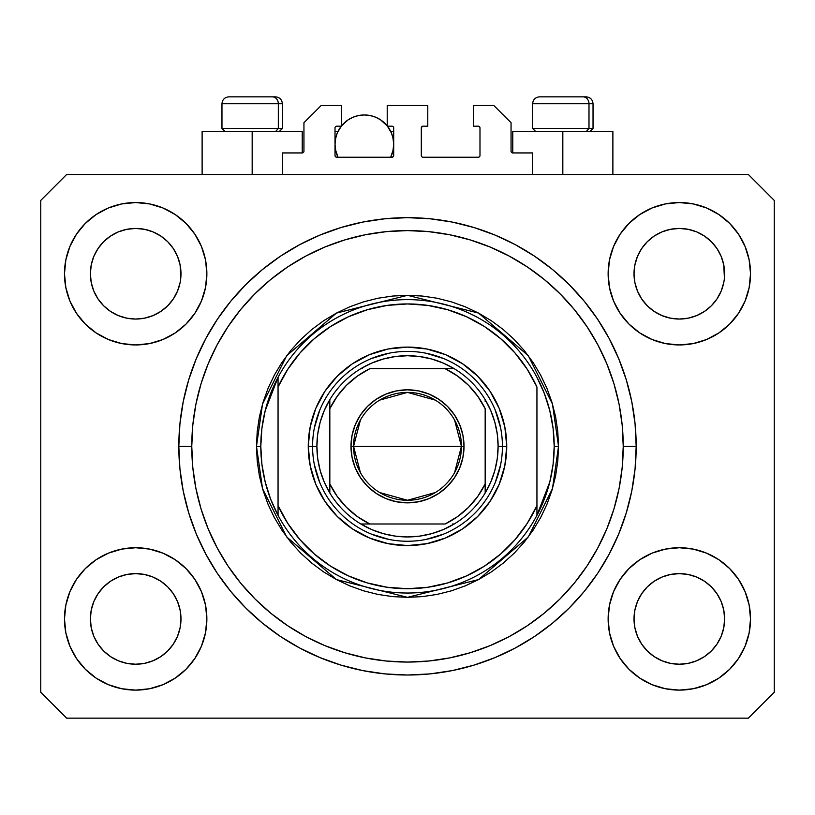 <?xml version="1.0" encoding="UTF-8"?>
<svg xmlns="http://www.w3.org/2000/svg" width="815" height="815" viewBox="0 0 815 815"><rect width="100%" height="100%" fill="white"/><g stroke="black" fill="none" stroke-linecap="round" stroke-linejoin="round"><path stroke-width="1.22" d="M282.377 174.502L282.377 152.935L302.222 152.935L282.377 152.935L282.377 174.502M303.944 151.203L303.944 122.729L303.944 151.203A1.722 1.722 0 0 1 302.222 152.935L302.885 152.802L302.222 152.935L302.222 131.358L252.171 131.358L252.171 174.502L252.171 131.358L202.12 131.358L202.12 174.502M303.944 122.729L321.202 105.471L341.485 105.471L341.485 126.182L336.738 126.182L341.485 126.182L341.485 105.471L321.202 105.471L303.944 122.729M335.016 127.904L335.016 155.522L335.016 127.904A1.722 1.722 0 0 1 336.738 126.182L336.075 126.315L336.738 126.182M335.78 137.654L335.016 144.306L335.576 150.031L338.021 157.244L336.738 157.244A1.722 1.722 0 0 1 335.016 155.522L335.515 156.745L336.738 157.244L391.964 157.244L338.021 157.244A29.34 29.34 0 0 1 341.281 126.182L337.247 133.079L335.576 138.581L335.016 144.306L335.78 150.948M393.696 155.522A1.722 1.722 0 0 1 391.964 157.244L390.68 157.244L392.626 157.112L393.696 155.522L393.696 127.904L393.696 155.522M391.964 126.182L387.217 126.182L391.964 126.182A1.722 1.722 0 0 1 393.696 127.904L393.564 127.242L393.696 127.904M387.217 126.182L387.217 105.471L387.217 126.182M427.783 105.471L387.217 105.471L427.783 105.471L427.783 126.182L423.036 126.182L427.783 126.182L427.783 105.471M421.813 126.692L422.374 126.315L421.304 127.904L421.304 155.522L421.304 127.904A1.722 1.722 0 0 1 423.036 126.182L422.374 126.315L423.036 126.182M423.036 157.244L478.262 157.244L423.036 157.244A1.722 1.722 0 0 1 421.304 155.522L421.437 156.185L421.304 155.522M479.984 155.522L479.984 127.904L479.984 155.522A1.722 1.722 0 0 1 478.262 157.244L478.925 157.112L478.262 157.244M478.262 126.182L473.515 126.182L478.262 126.182A1.722 1.722 0 0 1 479.984 127.904L479.852 127.242L479.984 127.904M473.515 126.182L473.515 105.471L493.798 105.471L511.056 122.729L511.056 151.203L511.056 122.729L493.798 105.471L473.515 105.471L473.515 126.182M512.778 131.358L562.829 131.358L562.829 174.502L562.829 131.358L612.88 131.358L512.778 131.358L512.778 152.935L532.623 152.935L512.778 152.935A1.722 1.722 0 0 1 511.056 151.203L511.188 151.865L511.056 151.203M532.623 152.935L532.623 174.502L532.623 152.935M478.925 126.315L479.852 127.242L478.925 126.315M479.852 156.185L478.925 157.112L479.852 156.185M421.813 156.745L421.437 156.185M393.187 126.692L393.564 127.242M335.148 127.242L336.075 126.315L335.148 127.242M512.778 152.935L511.188 151.865M303.812 151.865L302.885 152.802M637.473 256.389A45.304 45.304 0 0 0 637.473 256.399L634.895 264.906L637.473 256.409L641.66 248.575A45.304 45.304 0 0 0 641.65 248.585L637.462 256.419L641.66 248.575L647.293 241.709L641.66 248.575L647.293 241.709L654.16 236.075L647.293 241.709L654.16 236.075L661.994 231.888L654.16 236.075L661.994 231.888L670.511 229.3L661.994 231.888L670.49 229.31L679.323 228.445L688.196 229.321A45.304 45.304 0 0 0 688.176 229.31L696.662 231.888L688.166 229.31A45.304 45.304 0 0 0 688.135 229.3M93.827 256.389A45.304 45.304 0 0 0 93.817 256.399L91.239 264.906L93.817 256.409L98.004 248.575A45.304 45.304 0 0 0 97.994 248.585L93.817 256.419L98.004 248.575L103.637 241.709L98.004 248.575L103.637 241.709L110.504 236.075L103.637 241.709L110.504 236.075L118.338 231.888L110.504 236.075L118.338 231.888L126.834 229.31A45.304 45.304 0 0 0 126.814 229.31L126.865 229.3A45.304 45.304 0 0 0 126.845 229.31L118.338 231.888L126.834 229.31L135.677 228.445L144.54 229.321A45.304 45.304 0 0 0 144.52 229.31L153.006 231.888L144.51 229.31A45.304 45.304 0 0 0 144.479 229.3M98.044 298.983L93.817 291.077L91.239 282.581A45.304 45.304 0 0 0 91.239 282.601L93.817 291.077A45.304 45.304 0 0 0 93.817 291.077L91.239 282.581L90.373 273.667M144.51 318.176L153.006 315.599L144.51 318.176A45.304 45.304 0 0 0 153.006 315.599L144.51 318.176L135.677 319.052A45.304 45.304 0 0 0 144.5 318.176L135.677 319.052L126.804 318.176L118.338 315.599L126.834 318.176L118.338 315.599L110.504 311.412L103.637 305.778L98.014 298.922A45.304 45.304 0 0 0 103.627 305.768M135.677 319.052L126.834 318.176A45.304 45.304 0 0 0 135.657 319.052M167.727 305.768A45.304 45.304 0 0 0 173.34 298.911L177.527 291.077A45.304 45.304 0 0 0 177.538 291.067L180.105 282.581A45.304 45.304 0 0 0 180.105 282.591L177.527 291.077L173.34 298.922L167.707 305.778L173.34 298.911L167.707 305.778L160.84 311.412L167.707 305.778L160.84 311.412L153.006 315.599M144.54 229.321L153.006 231.888L160.85 236.075L153.006 231.888L160.84 236.075L167.707 241.709L173.351 248.585L177.527 256.409L180.105 264.906L177.527 256.409L180.105 264.906L180.757 278.18L180.981 273.748A45.304 45.304 0 0 1 135.677 319.052A45.304 45.304 0 0 1 90.373 273.748A45.304 45.304 0 0 1 135.677 228.445A45.304 45.304 0 0 1 180.981 273.748L180.981 273.82M641.7 298.983L637.473 291.077L634.895 282.581A45.304 45.304 0 0 0 634.895 282.601L637.473 291.077A45.304 45.304 0 0 0 637.462 291.077L634.895 282.611L634.019 273.667M662.035 315.619L670.49 318.176L661.994 315.599A45.304 45.304 0 0 0 670.48 318.176L661.994 315.599L654.16 311.412L661.994 315.599L654.16 311.412L647.293 305.778L641.66 298.922A45.304 45.304 0 0 0 647.273 305.768M679.343 319.052A45.304 45.304 0 0 0 688.155 318.176L679.323 319.052L670.49 318.176A45.304 45.304 0 0 0 679.313 319.052L670.45 318.166M688.176 318.176A45.304 45.304 0 0 0 696.652 315.599L704.496 311.412L711.363 305.778L716.996 298.922L721.183 291.077A45.304 45.304 0 0 0 721.183 291.067L723.761 282.581A45.304 45.304 0 0 0 723.761 282.591L721.183 291.077L716.996 298.922L711.363 305.778L704.496 311.412L696.662 315.599L688.166 318.176L696.662 315.599L688.166 318.176L679.323 319.052M711.373 305.768A45.304 45.304 0 0 0 716.996 298.911L711.363 305.778L704.496 311.412L696.662 315.599M688.196 229.321L696.662 231.888L704.506 236.075L696.662 231.888L704.496 236.075L711.363 241.709L717.006 248.585L721.183 256.409L723.761 264.906L721.183 256.409L723.761 264.906L724.413 278.18L724.627 273.748A45.304 45.304 0 0 1 679.323 319.052A45.304 45.304 0 0 1 634.019 273.748A45.304 45.304 0 0 1 679.323 228.445A45.304 45.304 0 0 1 724.627 273.748L724.627 273.82M634.243 623.353A45.304 45.304 0 0 0 634.243 623.363L634.019 618.921L634.895 627.764L637.473 636.26L634.895 627.764L634.019 618.504M688.135 663.359A45.304 45.304 0 0 0 688.155 663.359L679.323 664.225L670.49 663.359L661.994 660.771L670.49 663.359A45.304 45.304 0 0 0 670.511 663.359L661.974 660.771L654.16 656.595L661.994 660.771L654.16 656.595L647.293 650.951L641.66 644.095A45.304 45.304 0 0 0 641.67 644.105L637.473 636.26L634.895 627.764M670.45 574.494L679.323 573.617L688.166 574.483L696.662 577.061L688.166 574.483L696.662 577.061L704.496 581.248L696.662 577.061L704.496 581.248L711.363 586.882L716.996 593.748L721.183 601.582L723.761 610.078A45.304 45.304 0 0 0 723.761 610.058L721.183 601.582L723.761 610.058L724.627 618.921A45.304 45.304 0 0 1 679.323 664.225A45.304 45.304 0 0 1 634.019 618.921A45.304 45.304 0 0 1 679.323 573.617A45.304 45.304 0 0 1 724.627 618.921L724.413 623.353A45.304 45.304 0 0 0 724.413 623.353L724.627 618.921L723.761 627.764L721.183 636.26L716.996 644.095L711.363 650.951L704.496 656.595L696.662 660.771L688.166 663.359A45.304 45.304 0 0 0 688.186 663.349L696.662 660.771L704.496 656.595L711.363 650.951L716.996 644.095L721.183 636.26L723.761 627.764L721.183 636.26L716.996 644.095L711.342 650.971M670.49 663.359L679.323 664.225L670.49 663.359M90.587 623.353A45.304 45.304 0 0 0 90.587 623.363L90.373 618.921L91.239 627.764L93.817 636.25A45.304 45.304 0 0 0 93.827 636.27L91.239 627.764L90.373 618.504M126.794 574.494L135.677 573.617L144.51 574.483L153.006 577.061L144.51 574.483L153.006 577.061L160.84 581.248L153.006 577.061L160.84 581.248L167.707 586.882L173.34 593.738L177.527 601.582L180.105 610.078A45.304 45.304 0 0 0 180.105 610.058L177.527 601.582L180.105 610.058L180.981 618.921A45.304 45.304 0 0 1 135.677 664.225A45.304 45.304 0 0 1 90.373 618.921A45.304 45.304 0 0 1 135.677 573.617A45.304 45.304 0 0 1 180.981 618.921L180.757 623.353A45.304 45.304 0 0 0 180.757 623.353L180.981 618.921L180.105 627.774L177.527 636.26L180.105 627.764L177.527 636.26L173.34 644.095L177.527 636.26L173.34 644.095L167.707 650.951L173.34 644.095L167.707 650.951L160.84 656.595L167.707 650.951L160.84 656.595L153.006 660.771L160.84 656.595L153.006 660.771L144.51 663.359A45.304 45.304 0 0 0 144.5 663.359L135.677 664.225L126.834 663.359L118.338 660.771L126.814 663.349A45.304 45.304 0 0 0 126.824 663.349L118.328 660.771L110.504 656.595L118.338 660.771L110.504 656.595L103.637 650.951L98.004 644.095A45.304 45.304 0 0 0 98.014 644.105L93.817 636.26L91.239 627.764M144.54 663.349A45.304 45.304 0 0 1 144.52 663.349L135.677 664.225L126.834 663.359A45.304 45.304 0 0 0 126.865 663.359M69.896 646.163L65.852 632.807L64.477 618.921A71.19 71.19 0 0 1 135.677 547.731A71.19 71.19 0 0 1 206.867 618.921A71.19 71.19 0 0 1 135.677 690.111A71.19 71.19 0 0 1 64.477 618.921L65.852 605.036L69.896 591.68L76.478 579.363L85.331 568.585L96.119 559.722L108.426 553.151L121.781 549.096L135.677 547.731L149.563 549.096L162.918 553.151L175.225 559.722L186.014 568.585L194.867 579.363L201.448 591.68L205.502 605.036L206.867 618.921L205.502 632.807L201.448 646.163L194.867 658.469L186.014 669.258L175.225 678.111L162.918 684.692L149.563 688.746L135.677 690.111L121.781 688.746L108.426 684.692L96.119 678.111L85.331 669.258L76.478 658.469L69.896 646.163L65.852 632.807L64.477 618.921L65.852 605.036L69.896 591.68M745.104 591.68L749.148 605.036L750.523 618.921A71.19 71.19 0 0 1 679.323 690.111A71.19 71.19 0 0 1 608.133 618.921L609.498 605.036L613.552 591.68L620.134 579.363L628.986 568.585L639.775 559.722L652.082 553.151L665.437 549.096L679.323 547.731L693.219 549.096L706.574 553.151L718.881 559.722L729.67 568.585L738.522 579.363L745.104 591.68L749.148 605.036L750.523 618.921L749.148 632.807L745.104 646.163L738.522 658.469L729.67 669.258L718.881 678.111L706.574 684.692L693.219 688.746L679.323 690.111L665.437 688.746L652.082 684.692L639.775 678.111L628.986 669.258L620.134 658.469L613.552 646.163L609.498 632.807L608.133 618.921A71.19 71.19 0 0 1 679.323 547.731A71.19 71.19 0 0 1 750.523 618.921L749.148 632.807L745.104 646.163M745.104 246.497L749.148 259.853L750.523 273.748A71.19 71.19 0 0 1 679.323 344.939A71.19 71.19 0 0 1 608.133 273.748L609.498 259.853L613.552 246.497L620.134 234.19L628.986 223.402L639.775 214.549L652.082 207.968L665.437 203.923L679.323 202.548L693.219 203.923L706.574 207.968L718.881 214.549L729.67 223.402L738.522 234.19L745.104 246.497L749.148 259.853L750.523 273.748L749.148 287.634L745.104 300.99L738.522 313.296L729.67 324.085L718.881 332.938L706.574 339.519L693.219 343.573L679.323 344.939L665.437 343.573L652.082 339.519L639.775 332.938L628.986 324.085L620.134 313.296L613.552 300.99L609.498 287.634L608.133 273.748A71.19 71.19 0 0 1 679.323 202.548A71.19 71.19 0 0 1 750.523 273.748L749.148 287.634L745.104 300.99M69.896 300.99L65.852 287.634L64.477 273.748A71.19 71.19 0 0 1 135.677 202.548A71.19 71.19 0 0 1 206.867 273.748A71.19 71.19 0 0 1 135.677 344.939A71.19 71.19 0 0 1 64.477 273.748L65.852 259.853L69.896 246.497L76.478 234.19L85.331 223.402L96.119 214.549L108.426 207.968L121.781 203.923L135.677 202.548L149.563 203.923L162.918 207.968L175.225 214.549L186.014 223.402L194.867 234.19L201.448 246.497L205.502 259.853L206.867 273.748L205.502 287.634L201.448 300.99L194.867 313.296L186.014 324.085L175.225 332.938L162.918 339.519L149.563 343.573L135.677 344.939L121.781 343.573L108.426 339.519L96.119 332.938L85.331 324.085L76.478 313.296L69.896 300.99L65.852 287.634L64.477 273.748L65.852 259.853L69.896 246.497M636.179 446.335A228.679 228.679 0 0 1 407.5 675.014A228.679 228.679 0 0 1 178.821 446.335L179.921 423.922L183.212 401.724L188.672 379.953L196.232 358.824L205.818 338.531L217.361 319.286L230.726 301.265L245.804 284.629L262.43 269.561L280.452 256.195L299.706 244.653L319.989 235.056L341.118 227.497L362.889 222.047L385.088 218.756L407.5 217.656L429.913 218.756L452.111 222.047L473.882 227.497L495.011 235.056L515.294 244.653L534.548 256.195L552.57 269.561L569.196 284.629L584.274 301.265L597.639 319.286L609.182 338.531L618.768 358.824L626.327 379.953L631.788 401.724L635.079 423.922L636.179 446.335L635.079 468.747L631.788 490.946L626.327 512.716L618.768 533.845L609.182 554.129L597.639 573.383L584.274 591.405L569.196 608.031L552.57 623.108L534.548 636.474L515.294 648.007L495.011 657.603L473.882 665.162L452.111 670.623L429.913 673.913L407.5 675.014L385.088 673.913L362.889 670.623L341.118 665.162L319.989 657.603L299.706 648.007L280.452 636.474L262.43 623.108L245.804 608.031L230.726 591.405L217.361 573.383L205.818 554.129L196.232 533.845L188.672 512.716L183.212 490.946L179.921 468.747L178.821 446.335A228.679 228.679 0 0 1 407.5 217.656A228.679 228.679 0 0 1 636.179 446.335L623.231 446.335L636.179 446.335M103.637 305.778L98.004 298.911L103.637 305.778L110.504 311.412L118.379 315.619M180.981 273.748L180.757 278.2M724.627 273.748L724.413 278.2M654.16 656.595L647.283 650.951M110.504 656.595L103.627 650.951M144.51 663.359L135.677 664.225L126.804 663.349M90.373 618.921L91.239 610.078L93.806 601.602A45.304 45.304 0 0 1 93.817 601.592L91.239 610.078L93.817 601.582L98.014 593.738L93.817 601.582A45.304 45.304 0 0 0 93.817 601.572L98.004 593.748L103.637 586.882L98.004 593.748L103.637 586.882L110.504 581.248L103.637 586.882L110.504 581.248L118.338 577.061L110.504 581.248L118.338 577.061L126.834 574.483A45.304 45.304 0 0 0 118.348 577.061M144.51 574.483L144.51 574.483A45.304 45.304 0 0 0 135.687 573.617L144.51 574.483A45.304 45.304 0 0 1 153.006 577.061L152.965 577.051M180.105 610.078L180.757 614.49A45.304 45.304 0 0 0 180.757 614.479L180.757 614.49M679.313 573.617A45.304 45.304 0 0 0 670.5 574.483L661.994 577.061L670.49 574.483L679.323 573.617L688.166 574.483A45.304 45.304 0 0 1 696.652 577.061L696.621 577.051M723.761 610.078L724.413 614.49A45.304 45.304 0 0 0 724.413 614.479L724.413 614.49M661.994 577.061L654.16 581.248L647.293 586.882L641.66 593.738L637.473 601.582L634.895 610.078L637.473 601.582L641.66 593.748L647.293 586.882L654.16 581.248L661.994 577.061L670.49 574.483A45.304 45.304 0 0 0 661.994 577.061L654.16 581.248L647.293 586.882L641.66 593.738A45.304 45.304 0 0 1 647.273 586.902M634.019 273.748L634.895 264.906L637.462 256.419M661.994 231.888L670.521 229.3M90.373 273.748L91.239 264.906L93.817 256.419M634.019 618.921L634.895 610.078A45.304 45.304 0 0 0 634.895 610.068L637.473 601.582A45.304 45.304 0 0 0 637.473 601.572A45.304 45.304 0 0 0 637.462 601.602M748.364 718.158L66.636 718.158L40.75 692.271L40.75 200.398L66.636 174.502L748.364 174.502L774.25 200.398L774.25 692.271L748.364 718.158L774.25 692.271L774.25 200.398L748.364 174.502L66.636 174.502L40.75 200.398L40.75 692.271L66.636 718.158L748.364 718.158M635.079 423.922L631.788 401.724M618.768 358.824L617.312 355.371M515.294 244.653L511.983 242.921M495.011 235.056L473.882 227.497M341.118 227.497L319.694 235.178M205.818 338.531L203.281 343.431M179.921 468.747L183.212 490.946M196.232 533.845L197.688 537.289M299.706 648.007L303.017 649.749M319.989 657.603L341.118 665.162M473.882 665.162L495.306 657.481M609.182 554.129L611.719 549.239M302.222 131.358L202.12 131.358M654.16 311.412L647.293 305.778L641.66 298.911L637.473 291.077M704.496 581.248L711.363 586.882L716.996 593.748A45.304 45.304 0 0 0 711.373 586.902M160.84 581.248L167.707 586.882L173.34 593.748A45.304 45.304 0 0 0 167.727 586.902M177.538 601.592L177.538 601.592A45.304 45.304 0 0 0 177.517 601.562L173.34 593.748L167.707 586.882M135.657 573.617A45.304 45.304 0 0 0 126.845 574.483L135.677 573.617M103.627 586.902A45.304 45.304 0 0 0 98.004 593.748M91.239 610.058A45.304 45.304 0 0 0 91.239 610.068L90.587 614.479M721.183 601.592L721.183 601.592A45.304 45.304 0 0 0 721.173 601.562L716.996 593.748L711.363 586.882M724.413 269.317A45.304 45.304 0 0 0 724.413 269.307L723.761 264.906M704.486 236.065A45.304 45.304 0 0 1 704.506 236.085L711.363 241.709L716.996 248.575A45.304 45.304 0 0 0 716.986 248.555L721.183 256.409M180.757 269.317A45.304 45.304 0 0 0 180.757 269.307L180.105 264.906M160.83 236.065A45.304 45.304 0 0 1 160.85 236.085L167.707 241.709L173.34 248.575A45.304 45.304 0 0 0 173.33 248.555L177.527 256.409M118.338 231.888L126.865 229.3M91.239 282.581L90.587 278.18M98.004 298.911L93.817 291.077M180.105 282.581L177.527 291.077L173.34 298.911M126.834 229.31L135.677 228.445M90.587 269.307L91.239 264.906M634.895 282.581L634.243 278.18M647.293 305.778L641.66 298.911M723.761 282.581L721.183 291.077L716.996 298.911M637.473 601.582L641.66 593.748M634.243 614.479L634.895 610.078M670.49 229.31L679.323 228.445M634.243 269.307L634.895 264.906M647.293 650.951L641.66 644.095L637.473 636.26M688.166 663.359L679.323 664.225L688.166 663.359L696.662 660.771L704.496 656.595L711.363 650.951M724.413 623.363L723.761 627.764M103.637 650.951L98.004 644.095L93.817 636.26M180.757 623.363L180.105 627.764M144.51 229.31L153.006 231.888M688.166 229.31L696.662 231.888M588.99 128.424L586.443 131.358L588.99 128.424L593.035 128.424L588.99 128.424L588.99 103.75L588.99 128.424L532.623 128.424L588.99 128.424M585.934 96.842L583.01 96.842A6.907 5.98 90 0 1 588.99 103.75L532.623 103.75C533.041 99.562 535.343 97.26 539.53 96.842C535.343 97.26 533.041 99.562 532.623 103.75L532.623 128.424L535.557 131.358M590.101 131.358L593.035 128.424L593.035 103.75C592.617 99.562 590.315 97.26 586.128 96.842C590.315 97.26 592.617 99.562 593.035 103.75L588.99 103.75A6.907 5.98 -90 0 0 583.01 96.842L539.581 96.842M583.01 96.842L539.754 96.842M532.918 103.75L588.99 103.75M278.322 128.424L275.786 131.358L278.322 128.424L282.377 128.424L278.322 128.424L278.322 103.75L278.322 128.424L221.965 128.424L278.322 128.424M275.266 96.842L272.353 96.842A6.907 5.98 90 0 1 278.322 103.75L221.965 103.75C222.383 99.562 224.685 97.26 228.872 96.842C224.685 97.26 222.383 99.562 221.965 103.75L221.965 128.424L224.899 131.358M279.443 131.358L282.377 128.424L282.377 103.75C281.959 99.562 279.657 97.26 275.47 96.842C279.657 97.26 281.959 99.562 282.377 103.75L278.322 103.75A6.907 5.98 -90 0 0 272.353 96.842L228.923 96.842M272.353 96.842L229.096 96.842M222.261 103.75L278.322 103.75M502.427 446.376L506.736 446.335A99.236 99.236 0 0 1 407.5 545.571A99.236 99.236 0 0 1 308.264 446.335L312.573 446.376M256.481 446.335L260.8 446.335A146.7 146.7 0 0 1 536.942 377.294A146.7 146.7 0 0 1 554.2 446.335L558.519 446.335L552.478 488.613L528.314 536.942L478.568 579.577L407.5 597.344L336.432 579.577L286.686 536.942L262.522 488.613L256.481 446.335L257.214 461.137L259.384 475.797L262.99 490.172L267.982 504.118L274.319 517.525L281.939 530.229L290.761 542.138L300.715 553.12L311.697 563.073L323.596 571.896L336.31 579.516L349.706 585.853L363.663 590.844L378.038 594.441L392.698 596.621L407.5 597.344L422.302 596.621L436.962 594.441L451.337 590.844L465.294 585.853L478.69 579.516L491.404 571.896L503.303 563.073L514.285 553.12L524.239 542.138L533.061 530.229L540.681 517.525L547.018 504.118L552.01 490.172L555.616 475.797L557.786 461.137L558.519 446.335L557.786 431.532L555.616 416.873L552.01 402.498L547.018 388.541L540.681 375.145L533.061 362.43L524.239 350.531L514.285 339.549L503.303 329.596L491.404 320.764L478.69 313.154L465.294 306.817L451.337 301.825L436.962 298.219L422.302 296.049L407.5 295.315L392.698 296.049L378.038 298.219L363.663 301.825L349.706 306.817L336.31 313.154L323.596 320.764L311.697 329.596L300.715 339.549L290.761 350.531L281.939 362.43L274.319 375.145L267.982 388.541L262.99 402.498L259.384 416.873L257.214 431.532L256.481 446.335L262.522 404.046L286.686 355.727L336.432 313.082L407.5 295.315L478.568 313.082L528.314 355.727L552.478 404.046L558.519 446.335L554.2 446.335A146.7 146.7 0 0 1 536.942 515.365L549.819 481.91L553.1 464.255L554.2 446.335L553.1 428.405L549.819 410.75L544.41 393.635L536.942 377.294A146.7 146.7 0 0 0 278.058 377.294L278.058 505.646L287.807 523.444L299.981 539.683L314.346 554.017L330.595 566.16L348.413 575.879L367.433 582.959L387.257 587.269L407.5 588.715L427.743 587.269L447.567 582.959L466.588 575.879L484.405 566.16L500.655 554.017L515.019 539.683L527.193 523.444L536.942 505.646L536.942 387.013L527.193 369.215L515.019 352.987L500.655 338.653L484.405 326.499L466.588 316.78L447.567 309.7L427.743 305.391L407.5 303.944L387.257 305.391L367.433 309.7L348.413 316.78L330.595 326.499L314.346 338.653L299.981 352.987L287.807 369.215L278.058 387.013A142.38 142.38 0 0 1 536.942 387.013L536.942 505.646A142.38 142.38 0 0 1 278.058 505.646L278.058 515.365A146.7 146.7 0 0 1 260.8 446.335L256.481 446.335M178.821 446.335L191.77 446.335A215.731 215.731 0 0 1 407.5 230.594A215.731 215.731 0 0 1 623.231 446.335L622.202 467.474L619.094 488.419L613.95 508.957L606.818 528.894L597.762 548.026L586.882 566.191L574.269 583.194L560.048 598.882L544.359 613.094L527.356 625.706L509.202 636.596L490.06 645.643L470.123 652.774L449.585 657.919L428.649 661.026L407.5 662.065L386.351 661.026L365.415 657.919L344.877 652.774L324.94 645.643L305.798 636.596L287.644 625.706L270.641 613.094L254.952 598.882L240.731 583.194L228.118 566.191L217.238 548.026L208.182 528.894L201.05 508.957L195.906 488.419L192.798 467.474L191.77 446.335L192.798 425.186L195.906 404.24L201.05 383.712L208.182 363.775L217.238 344.633L228.118 326.479L240.731 309.476L254.952 293.787L270.641 279.565L287.644 266.953L305.798 256.073L324.94 247.016L344.877 239.885L365.415 234.74L386.351 231.633L407.5 230.594L428.649 231.633L449.585 234.74L470.123 239.885L490.06 247.016L509.202 256.073L527.356 266.953L544.359 279.565L560.048 293.787L574.269 309.476L586.882 326.479L597.762 344.633L606.818 363.775L613.95 383.712L619.094 404.24L622.202 425.186L623.231 446.335A215.731 215.731 0 0 1 407.5 662.065A215.731 215.731 0 0 1 191.77 446.335L178.821 446.335M536.942 515.365A146.7 146.7 0 0 1 278.058 515.365A146.7 146.7 0 0 0 536.942 515.365L536.942 505.646L536.942 515.365L544.41 499.035L549.819 481.91M506.736 446.335L504.831 465.691L499.188 484.314L490.009 501.47L477.672 516.506L462.635 528.843L445.479 538.012L426.856 543.666L407.5 545.571L388.144 543.666L369.521 538.012L352.365 528.843L337.329 516.506L324.991 501.47L315.812 484.314L310.169 465.691L308.264 446.335L310.169 426.968L315.812 408.356L324.991 391.2L337.329 376.163L352.365 363.816L369.521 354.647L388.144 349.003L407.5 347.098L426.856 349.003L445.479 354.647L462.635 363.816L477.672 376.163L490.009 391.2L499.188 408.356L504.831 426.968L506.736 446.335L502.427 446.335A94.927 94.927 0 0 0 407.5 351.408A94.927 94.927 0 0 0 312.573 446.335L308.264 446.335A99.236 99.236 0 0 1 407.5 347.098A99.236 99.236 0 0 1 506.736 446.335M635.079 468.747L631.788 490.946M179.921 423.922L183.212 401.724M500.604 427.814L495.194 410.006M443.829 358.631L426.021 353.231M388.979 353.231L371.171 358.631M319.806 410.006L314.396 427.814M314.396 464.856L319.806 482.653M371.171 534.029L388.979 539.428M426.021 539.428L443.829 534.029M495.194 482.653L500.604 464.856M278.058 377.294L265.181 410.75L261.9 428.405L260.8 446.335L261.9 464.255L265.181 481.91L270.59 499.035L278.058 515.365L278.058 377.294L270.59 393.635L265.181 410.75M360.424 472.649L353.567 446.335A53.933 53.933 0 0 0 407.5 500.267A53.933 53.933 0 0 0 461.433 446.335L464.02 446.335A56.52 56.52 0 0 1 407.5 502.855A56.52 56.52 0 0 1 350.98 446.335L461.433 446.335A53.933 53.933 0 0 1 407.5 500.267A53.933 53.933 0 0 1 353.567 446.335L360.424 420.02M454.576 420.02L461.433 446.335L454.576 472.649M435.271 492.566L407.5 500.267L379.729 492.566M329.831 493.004L329.831 483.947A86.298 86.298 0 0 0 369.888 523.994L445.112 523.994A86.298 86.298 0 0 0 485.17 483.947L485.17 408.723A86.298 86.298 0 0 0 445.112 368.665L369.888 368.665A86.298 86.298 0 0 0 329.831 408.723L329.831 483.947L337.176 496.345L346.477 507.348L357.49 516.659L369.888 523.994L360.831 523.994A90.608 90.608 0 0 1 316.892 446.335L312.573 446.335A94.927 94.927 0 0 1 407.5 351.408A94.927 94.927 0 0 1 502.427 446.335L498.108 446.335L502.427 446.335A94.927 94.927 0 0 1 407.5 541.252A94.927 94.927 0 0 1 312.573 446.335L316.892 446.335L317.718 458.55L320.183 470.55L324.248 482.103L329.831 493.004A90.608 90.608 0 0 0 360.831 523.994L445.112 523.994L457.51 516.659L468.523 507.348L477.824 496.345L485.17 483.947L485.17 493.004A90.608 90.608 0 0 1 360.831 523.994L371.732 529.577L383.284 533.642L395.285 536.117L407.5 536.942L419.715 536.117L431.716 533.642L443.268 529.577L454.169 523.994A90.608 90.608 0 0 0 485.17 493.004L490.752 482.103L494.817 470.55L497.282 458.55L498.108 446.335A90.608 90.608 0 0 1 485.17 493.004L485.17 408.723L477.824 396.314L468.523 385.312L457.51 376.01L445.112 368.665L454.169 368.665A90.608 90.608 0 0 1 498.108 446.335L497.282 434.11L494.817 422.119L490.752 410.566L485.17 399.666A90.608 90.608 0 0 0 454.169 368.665L369.888 368.665L357.49 376.01L346.477 385.312L337.176 396.314L329.831 408.723L329.831 399.666A90.608 90.608 0 0 1 454.169 368.665L443.268 363.082L431.716 359.018L419.715 356.552L407.5 355.727L395.285 356.552L383.284 359.018L371.732 363.082L360.831 368.665A90.608 90.608 0 0 0 329.831 399.666L324.248 410.566L320.183 422.119L317.718 434.11L316.892 446.335A90.608 90.608 0 0 1 329.831 399.666L329.831 491.302M312.573 446.335A94.927 94.927 0 0 0 407.5 541.252A94.927 94.927 0 0 0 502.427 446.335M485.17 399.666L485.17 401.357M360.831 368.665L362.522 368.665M454.169 523.994L452.478 523.994M464.02 446.335L462.94 457.358L459.721 467.963L454.495 477.733L447.466 486.3L438.898 493.33L429.128 498.556L418.523 501.765L407.5 502.855L396.477 501.765L385.872 498.556L376.102 493.33L367.534 486.3L360.505 477.733L355.279 467.963L352.06 457.358L350.98 446.335L352.06 435.302L355.279 424.707L360.505 414.927L367.534 406.369L376.102 399.34L385.872 394.114L396.477 390.894L407.5 389.815L418.523 390.894L429.128 394.114L438.898 399.34L447.466 406.369L454.495 414.927L459.721 424.707L462.94 435.302L464.02 446.335L353.567 446.335A53.933 53.933 0 0 1 407.5 392.402A53.933 53.933 0 0 1 461.433 446.335A53.933 53.933 0 0 0 407.5 392.402A53.933 53.933 0 0 0 353.567 446.335L350.98 446.335A56.52 56.52 0 0 1 407.5 389.815A56.52 56.52 0 0 1 464.02 446.335M379.729 400.094L407.5 392.402L435.271 400.094M341.485 125.918A29.34 29.34 0 0 1 387.217 125.918L380.656 119.907L375.583 117.197L370.081 115.526L364.356 114.966L358.631 115.526L353.129 117.197L348.056 119.907L341.485 125.918M392.932 150.948L393.696 144.306L393.125 138.581L391.455 133.079L387.431 126.182A29.34 29.34 0 0 1 390.68 157.244L393.125 150.031L393.696 144.306L392.932 137.654M343.217 123.951L344.205 122.973M347.363 120.376L348.362 119.703M352.854 117.309L353.853 116.902M357.856 115.689L359.242 115.414M369.47 115.414L370.866 115.689M374.849 116.902L375.847 117.309M380.34 119.703L381.339 120.376M384.497 122.973L385.485 123.951M392.524 136.105L391.047 132.122M390.68 131.358L393.696 131.358L390.68 131.358M391.047 156.49L392.524 152.507M335.016 131.358L338.021 131.358L335.016 131.358M337.665 132.122L336.177 136.105M336.177 152.507L337.665 156.49M612.88 131.358L612.88 174.502"/></g></svg>
